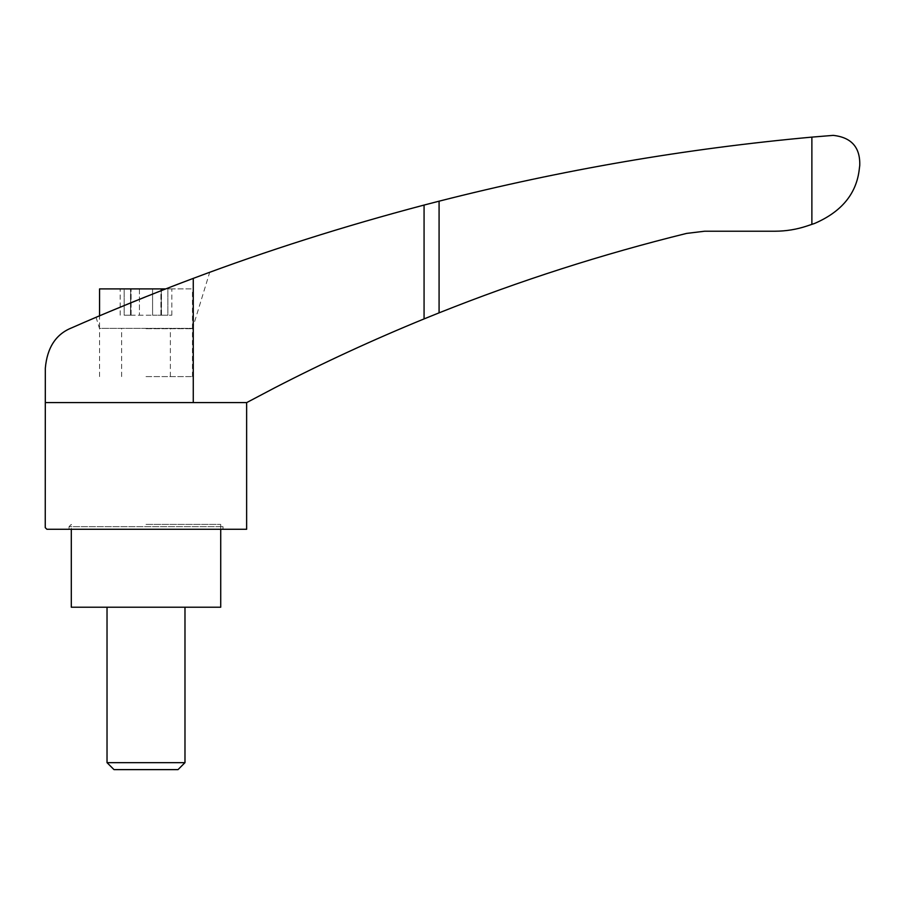 <?xml version="1.0" encoding="UTF-8"?>
<svg xmlns="http://www.w3.org/2000/svg" width="905" height="905" viewBox="0 0 905 905"><rect width="100%" height="100%" fill="white"/><g stroke="black" fill="none" stroke-linecap="round" stroke-linejoin="round"><path stroke-width="0.68" stroke-dasharray="4.53 3.39" d="M45.318 368.889L45.318 402.589L246.635 402.589L45.318 402.589L45.318 368.278C47.162 347.565 55.963 334.081 71.721 327.836C103.294 313.831 153.477 293.175 193.263 278.389C266.047 250.957 342.984 226.51 424.072 205.062L439.083 201.182C561.654 169.936 685.922 148.59 811.875 137.119L833.222 135.377C851.458 137.379 860.304 147.402 859.75 165.445L859.343 168.669C856.73 193.432 841.786 211.702 814.523 223.478L807.022 225.99C796.66 229.451 786.015 231.182 775.087 231.216L704.701 231.216L686.567 233.411C602.244 254.203 519.753 280.674 439.083 312.847L424.072 318.911C373.052 339.805 323.289 362.758 274.792 387.77L246.703 402.589L45.318 402.589L45.25 368.889M99.561 288.899L192.46 288.899L165.762 288.899L99.561 315.822L99.561 328.368L192.46 328.368L99.561 328.368M103.781 314.035L107.593 312.429M128.476 303.775L131.632 302.485M136.678 300.437L139.359 299.351M146.531 296.478L159.642 291.286M163.681 289.713L173.93 285.742M182.233 282.564L193.772 278.197M193.263 402.589L193.263 278.389L189.993 279.622M182.335 282.518L177.561 284.34M124.155 315.212L131.112 315.212L124.155 315.212L124.155 288.899L120.184 288.899L131.112 288.899L124.155 288.899L124.155 315.212M130.727 315.212L152.583 315.212L130.512 315.212L130.727 288.899L130.727 315.212M152.583 315.212L161.497 315.212L152.583 315.212L152.583 288.899L161.497 288.899L130.512 288.899L152.583 288.899L152.583 315.212M167.855 315.212L160.909 315.212L171.826 315.212L167.855 315.212L167.855 288.899L171.826 288.899L160.909 288.899L167.855 288.899L167.855 315.212M161.282 288.899L161.282 315.212L161.282 288.899M114.007 769.623L178.014 769.623M107.028 762.655L184.982 762.655M71.303 607.221L220.718 607.221M146.01 524.391L220.718 524.391L146.01 524.391M146.01 376.604L192.46 376.604L146.01 376.604M69.029 529.267L222.992 529.267L69.029 529.267L69.029 526.665L222.992 526.665L69.029 526.665L71.303 524.391L71.303 529.267M146.01 328.719L192.46 328.719L146.01 328.719M246.635 529.267L46.879 529.267L45.25 527.638M811.875 137.119L811.875 224.361M424.072 205.062L424.072 318.911M139.438 288.899L139.438 315.212L139.438 288.899M439.083 201.182L439.083 312.847M120.184 315.212L120.184 288.899M131.112 315.212L131.112 288.899L131.112 315.212M130.512 315.212L130.512 288.899L130.512 315.212M161.497 315.212L161.497 288.899L161.497 315.212M160.909 315.212L160.909 288.899L160.909 315.212M171.826 315.212L171.826 288.899M220.718 529.267L220.718 524.391L222.992 526.665L222.992 529.267M170.366 376.604L170.366 328.368M121.643 376.604L121.643 328.368M192.46 328.368L192.46 288.899M192.46 376.604L192.46 328.719L209.711 272.292M99.561 376.604L99.561 328.719L96.066 317.304"/><path stroke-width="1.36" d="M814.523 223.478C841.763 211.736 856.707 193.466 859.343 168.669L859.75 165.445C860.316 147.402 851.469 137.379 833.222 135.377L811.875 137.119L811.875 224.361L814.523 223.478M193.263 402.589L45.318 402.589L45.318 368.278C47.128 347.611 55.929 334.126 71.721 327.836C103.125 313.911 153.273 293.254 193.263 278.389L193.263 402.589L246.703 402.589L274.792 387.77C323.289 362.758 373.052 339.805 424.072 318.911L439.083 312.847C519.753 280.674 602.244 254.203 686.567 233.411L704.701 231.216L775.087 231.216C786.015 231.182 796.66 229.451 807.022 225.99L811.875 224.361M193.772 278.197L193.263 278.389C266.839 250.696 343.776 226.25 424.072 205.062L439.083 201.182C561.654 169.936 685.922 148.59 811.875 137.119M177.561 284.34L165.762 288.899L99.561 288.899L99.561 315.822L96.066 317.304L103.781 314.035M107.593 312.429L128.476 303.775M131.632 302.485L136.678 300.437M139.359 299.351L146.531 296.478M159.642 291.286L163.681 289.713M173.93 285.742L182.233 282.564M189.993 279.622L182.335 282.518M107.028 762.655L184.982 762.655L178.014 769.623L114.007 769.623L107.028 762.655L107.028 607.221M220.718 529.267L220.718 607.221L71.303 607.221L71.303 529.267M45.318 368.889L45.25 527.638L46.879 529.267L246.635 529.267L246.635 402.589M439.083 201.182L439.083 312.847M424.072 205.062L424.072 318.911M184.982 762.655L184.982 607.221"/></g></svg>
